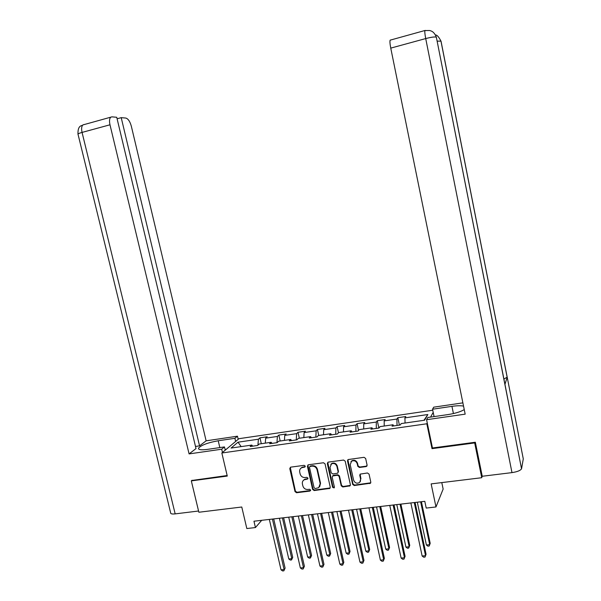 <?xml version="1.0" encoding="UTF-8"?>
<svg xmlns="http://www.w3.org/2000/svg" width="601" height="601" viewBox="0 0 601 601"><rect width="100%" height="100%" fill="white"/><g stroke="black" fill="none" stroke-linecap="round" stroke-linejoin="round"><path stroke-width="0.9" d="M305.248 466.128L304.151 465.339L290.741 467.142L289.772 468.592L295.016 491.618L296.563 492.737L309.958 491.07L310.642 490.055L309.553 489.274L307.817 489.492C305.308 489.552 303.648 488.35 302.844 485.901L302.408 483.978C302.085 482.16 302.656 480.777 304.114 479.823L307.577 479.02L307.952 478.111L306.856 477.329L305.12 477.555C302.603 477.622 300.951 476.428 300.139 473.964L299.704 472.04C299.373 470.087 300.027 468.652 301.657 467.728L304.82 467.067L305.248 466.128M366.062 466.601L367.098 465.114L365.648 458.458L364.041 457.316L348.017 459.57L347.491 460.884L352.667 484.398L354.259 485.54L370.516 483.219L370.794 482.13L369.052 474.121L367.444 472.979L360.134 474.121L359.759 475.316L360.623 479.275L359.736 482.34C357.024 483.925 354.988 483.196 353.613 480.161L350.21 464.671L351.54 461.215C354.184 460.111 356.085 460.952 357.227 463.739L357.798 466.331L359.398 467.473L366.062 466.601L367.046 465.843M192.087 480.229L191.313 480.883L198.863 512.247L241.767 507.011L246.831 528.542L255.44 527.558L253.96 521.217L424.802 501.332L426.222 508.078L435.98 506.959L443.14 489.064L441.788 482.595M432.427 447.798L432.014 448.647L474.685 442.929L481.739 477.72L431.15 483.895L435.98 506.959M432.014 448.647L426.823 423.78L221.844 453.004L238.965 438.685L432.75 410.228M191.313 480.883L227.283 476.067L221.844 453.004M325.051 463.882L323.473 462.755L308.381 464.776L307.396 466.241L312.618 489.417L314.18 490.544L329.836 488.425L330.25 487.208L325.051 463.882M328.304 462.101L343.614 460.05L345.207 461.185L350.383 484.684L350.022 485.856L342.803 486.968L341.218 485.833L339.122 476.353L337.537 475.218L332.676 475.977L332.203 477.239L334.389 487.088L334.111 487.937L332.586 487.313L327.305 463.581L328.304 462.101M482.212 476.112L481.739 477.72M474.685 442.929L474.91 442.291M433.201 412.376L430.549 417.109M427.258 422.999L426.823 423.78M397.824 417.71L396.915 419.04L384.189 420.895L385.158 419.558L377.3 420.708L376.294 422.045L363.74 423.878L364.815 422.526L357.062 423.66L355.957 425.012L343.584 426.808L344.749 425.463L337.101 426.575L335.906 427.927L323.706 429.707L324.961 428.348L317.418 429.452L316.134 430.812L304.098 432.562L305.436 431.202L297.998 432.292L296.624 433.652L284.754 435.379L286.181 434.012L278.849 435.086L277.392 436.454L265.68 438.159L267.19 436.792L259.955 437.844L258.415 439.218L238.019 442.186L231.062 448.061L251.819 445.078L250.196 446.52L257.634 445.454L259.226 444.011L271.149 442.298L269.609 443.733L277.151 442.652L278.654 441.217L290.749 439.474L289.299 440.909L296.947 439.812L298.359 438.377L310.627 436.611L309.267 438.046L317.02 436.935L318.342 435.507L330.783 433.712L329.521 435.139L337.386 434.012L338.611 432.585L351.224 430.774L350.06 432.194L358.038 431.045L359.173 429.632L371.966 427.784L370.9 429.204L378.998 428.04L380.027 426.627L393.009 424.757L392.047 426.169L400.266 424.99L401.183 423.585L424.599 420.212L427.859 414.532L404.924 417.875L405.795 416.546L397.824 417.71L399.402 425.117M397.021 425.455L396.915 419.04M384.227 426.026L384.189 420.895M393.009 424.757L393.678 425.936M376.301 428.43L376.294 422.045M363.71 428.979L363.74 423.878M371.966 427.784L372.673 428.949M355.875 431.36L355.957 425.012M343.471 431.886L343.584 426.808M351.224 430.774L351.968 431.916M335.734 434.245L335.906 427.927M323.518 434.756L323.706 429.707M330.783 433.712L331.557 434.846M309.898 466.489L309.5 467.42L314.083 487.779L315.172 488.568L318.725 487.689L320.175 483.7L317.05 469.749C316.239 467.27 314.563 466.068 312.032 466.151L309.921 466.481M315.871 437.1L316.134 430.812M303.843 437.588L304.098 432.562M310.627 436.611L311.431 437.731M296.278 439.909L296.624 433.652M284.438 440.383L284.754 435.379M290.749 439.474L291.59 440.578M276.956 442.682L277.392 436.454M265.289 443.14L265.68 438.159M271.149 442.298L272.02 443.388M257.912 445.198L258.415 439.218M241.174 446.611L238.019 442.186M251.819 445.078L252.72 446.16M255.44 527.558L261.705 520.316M423.93 420.309L427.859 414.532M405.044 423.029L404.924 417.875M261.307 443.711L259.955 437.844M280.194 440.991L278.849 435.086M299.343 438.234L297.998 432.292M318.755 435.447L317.418 429.452M338.461 432.758L337.101 426.575M358.534 430.429L357.062 423.66M378.878 428.055L377.3 420.708M305.218 466.624L302.04 467.293L300.725 468.374M303.362 480.394L304.497 479.373L307.93 478.584M290.275 467.308L295.407 491.152L296.954 492.272L310.634 490.499M307.87 464.971L312.986 488.951L314.548 490.07L330.197 487.944M319.672 486.705L320.536 483.242L317.418 469.306C316.607 466.834 314.932 465.632 312.407 465.715L310.289 466.045M332.608 476.022L333.547 475.323L337.875 474.767L339.452 475.902L341.548 485.368L343.133 486.502L350.338 485.398M327.74 462.334L332.931 486.848L334.381 487.516M336.936 466.489C335.869 463.822 334.058 462.943 331.497 463.867L330.017 467.405L331.219 472.829L332.796 473.964L337.664 473.197L338.138 471.928L336.936 466.489L337.274 466.045C336.214 463.386 334.404 462.515 331.842 463.431L330.798 464.408M338.078 472.694L338.138 471.928M337.274 466.045L338.476 471.485M350.924 461.756L351.863 460.779C354.5 459.675 356.393 460.516 357.542 463.303L358.106 465.888L359.706 467.03L366.362 466.158M360.322 481.581L360.623 479.275M360.119 474.144L360.931 478.817M347.889 459.667L352.982 483.933L354.575 485.075L370.764 482.806M279.397 518.257L288.788 558.975L291.793 558.667L292.725 557.352L283.627 517.762M292.725 557.352L291.538 559.944L291.793 558.667L282.417 517.904M291.538 559.944L290.336 560.064L288.788 558.975M272.426 519.069L284.108 569.538L281.028 569.838L269.338 519.429M273.703 518.918L285.092 568.148L283.852 570.83L282.62 570.95L281.028 569.838M285.092 568.148L283.852 570.83M224.992 449.157L226.014 449.518M219.831 447.595L218.216 440.766C207.826 442.667 201.267 445.131 198.533 448.151C198.202 449.773 201.14 450.187 207.33 449.398L224.466 446.919L221.694 449.21L189.082 453.905L109.983 124.79L82.067 132.415L175.169 513.885L198.57 511.015M218.216 440.766L234.901 438.309L237.47 436.191L206.12 440.826L199.562 445.859L121.214 117.653L125.827 118.059C128.156 118.735 130.004 121.47 131.349 126.27L206.12 440.826M195.498 446.453L199.562 445.859M175.169 513.885C172.014 514.208 170.496 513.847 170.624 512.796L78.062 134.406C77.559 133.978 78.896 133.317 82.067 132.415C81.278 128.764 81.548 126.27 82.885 124.925L111.936 116.849L116.737 117.27L196.009 448.586L189.082 453.905M225.232 450.172L224.466 446.919M222.468 452.485L221.694 449.21M238.206 439.323L237.47 436.191M235.645 441.465L234.901 438.309M117.097 118.788L121.214 117.653M110.689 117.255C109.427 118.585 109.187 121.101 109.983 124.79M191.787 480.484L227.155 475.526M83.554 124.745L84.125 124.557M504.87 383.949L521.54 468.788C520.474 470.538 517.288 471.815 511.977 472.619L482.242 476.262L475.346 442.231L432.465 447.985L426.575 419.708L427.829 417.5L447.843 414.607C455.22 413.435 460.689 411.768 464.25 409.589M463.536 406.103C460.794 405.562 456.933 405.645 451.944 406.351L432.54 409.213L433.697 407.178L462.883 402.858M426.575 419.708L465.174 414.149L390.755 48.118C389.959 44.008 389.748 41.364 390.132 40.169L390.62 39.967M434.072 416.598L432.54 409.213M521.585 468.63L523.283 458.879L507.191 377.165L503.901 379.043M511.977 472.619L425.718 38.569C424.915 34.415 424.644 31.748 424.907 30.576L429.625 30.493C431.127 31.004 433.922 31.275 436.334 37.127L504.953 384.355L507.191 377.165L441.021 41.146L437.205 41.138M298.306 516.056L307.652 557.059L310.702 556.751L311.581 555.429L302.513 515.568M311.581 555.429L310.409 558.036L310.702 556.751L301.364 515.696M310.409 558.036L309.192 558.156L307.652 557.059M317.471 513.825L326.779 555.114L329.866 554.806L330.685 553.483L321.655 513.337M330.685 553.483L329.543 556.098L329.866 554.806L320.566 513.464M329.543 556.098L328.311 556.226L326.779 555.114M291.846 516.807L303.475 567.644L300.357 567.945L288.713 517.168M293.063 516.665L304.399 566.247L303.189 568.944L301.942 569.064L300.357 567.945M304.399 566.247L303.189 568.944M311.536 514.516L323.113 565.721L319.95 566.029L308.358 514.884M312.693 514.381L323.977 564.324L322.797 567.028L321.527 567.156L319.95 566.029M323.977 564.324L322.797 567.028M336.891 511.564L346.153 553.145L349.286 552.83L350.045 551.508L341.06 511.075M350.045 551.508L348.933 554.137L349.286 552.83L340.031 511.196M348.933 554.137L347.686 554.265L346.153 553.145M356.581 509.272L365.806 551.155L368.976 550.832L369.675 549.502L360.735 508.784M369.675 549.502L368.593 552.154L368.976 550.832L359.766 508.897M368.593 552.154L367.324 552.281L365.806 551.155M376.549 506.943L385.722 549.134L388.937 548.803L389.568 547.473L380.681 506.463M389.568 547.473L388.516 550.133L388.937 548.803L379.772 506.568M388.516 550.133L387.232 550.268L385.722 549.134M331.504 512.187L343.028 563.768L339.82 564.084L328.281 512.563M332.593 512.06L343.825 562.371L342.675 565.09L341.391 565.218L339.82 564.084M343.825 562.371L342.675 565.09M351.75 509.836L363.222 561.792L359.961 562.108L348.482 510.211M352.779 509.716L363.958 560.387L362.831 563.129L361.532 563.257L359.961 562.108M363.958 560.387L362.831 563.129M372.289 507.439L383.701 559.786L380.395 560.109L368.976 507.83M373.251 507.327L384.37 558.374L383.273 561.131L381.958 561.266L380.395 560.109M384.37 558.374L383.273 561.131M396.788 504.592L405.915 547.083L409.176 546.752L409.747 545.415L400.897 504.111M409.747 545.415L408.718 548.089L409.176 546.752L400.063 504.209M408.718 548.089L407.418 548.225L405.915 547.083M393.122 505.013L404.473 557.751L401.122 558.074L389.764 505.411M394.016 504.915L405.074 556.338L404.007 559.11L402.67 559.246L401.122 558.074M405.074 556.338L404.007 559.11M417.319 502.203L426.387 545.002L429.692 544.664L430.196 543.327L421.406 501.722M430.196 543.327L429.204 546.024L429.692 544.664L420.632 501.812M429.204 546.024L427.882 546.159L426.387 545.002M414.262 502.556L425.538 555.685L422.142 556.015L410.851 502.954M415.073 502.459L426.071 554.272L425.042 557.059L423.682 557.195L422.142 556.015M426.071 554.272L425.042 557.059M303.204 466.947L302.821 467.383M307.644 478.674L307.269 479.125M305.901 478.899L305.526 479.35M310.334 490.596L309.958 491.07M296.954 492.272L296.563 492.737M295.407 491.152L295.016 491.618M290.178 468.156L289.772 468.592M304.94 466.714L304.564 467.15M329.603 488.192L329.25 488.658M314.548 490.07L314.18 490.544M312.986 488.951L312.618 489.417M307.78 465.805L307.396 466.241M310.559 465.963L310.184 466.399M320.536 483.242L320.175 483.7M317.418 469.306L317.05 469.749M312.407 465.715L312.032 466.151M349.684 485.683L349.361 486.149M343.133 486.502L342.803 486.968M341.548 485.368L341.218 485.833M339.452 475.902L339.122 476.353M337.875 474.767L337.537 475.218M333.547 475.323L333.202 475.782M332.931 486.848L332.586 487.313M327.658 463.146L327.305 463.581M359.706 467.03L359.398 467.473M358.106 465.888L357.798 466.331M357.542 463.303L357.227 463.739M360.067 474.858L359.759 475.316M370.058 483.136L369.758 483.61M354.575 485.075L354.259 485.54M352.982 483.933L352.667 484.398M347.814 460.449L347.491 460.884M77.972 134.076C77.709 124.324 82.397 126.135 82.885 124.925L84.2 124.505M521.54 468.788L436.334 37.127C434.756 36.676 431.217 37.157 425.718 38.569L390.755 48.118M453.424 413.563L451.944 406.351M390.132 40.169L425.283 30.403M302.04 467.293L301.657 467.728M307.922 478.606L307.577 479.02M304.497 479.373L304.114 479.823M305.203 466.631L304.82 467.067M330.182 487.959L329.836 488.425M350.33 485.413L350.022 485.856M333.022 475.526L332.676 475.977M331.842 463.431L331.497 463.867M351.863 460.779L351.54 461.215M367.001 465.88L366.7 466.323M198.758 449.097L198.533 448.151M435.47 34.963C437.002 34.866 438.828 36.909 440.954 41.093L507.154 377.263"/></g></svg>
